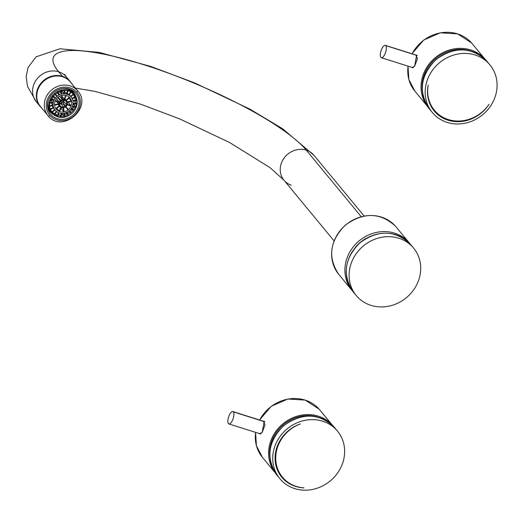 <?xml version="1.0" encoding="UTF-8"?>
<svg xmlns="http://www.w3.org/2000/svg" width="523" height="523" viewBox="0 0 523 523"><rect width="100%" height="100%" fill="white"/><g stroke="black" fill="none" stroke-linecap="round" stroke-linejoin="round"><path stroke-width="0.78" d="M319.18 409.208A37.211 33.642 -39.6 0 1 319.815 409.947A37.211 33.642 140.4 0 0 319.18 409.208A1.628 0.693 -41.4 0 0 319.174 409.202A1.628 0.693 138.6 0 1 319.18 409.208L332.38 425.192L319.18 409.208A37.211 33.642 140.4 0 0 259.643 420.028A37.211 33.642 -39.6 0 1 319.18 409.208L305.184 400.082L287.846 399.023L271.319 406.24L259.513 419.989M255.557 432.371L256.427 445.74L262.428 457.337A37.211 33.642 -39.6 0 1 255.636 432.397A37.211 33.642 140.4 0 0 262.428 457.337L275.105 472.687M332.34 425.153A37.211 33.642 140.4 0 0 282.969 423.774A37.211 33.642 140.4 0 0 274.993 472.517A37.211 33.642 -39.6 0 1 282.969 423.774A37.211 33.642 -39.6 0 1 332.34 425.153M259.748 433.698L262.206 432.338L264.984 425.009L263.572 421.27L264.213 421.303L262.206 432.338L260.186 434.005L259.748 433.698M318.422 417.269A36.152 32.688 140.4 0 0 283.577 424.513A36.152 32.688 140.4 0 0 269.888 457.357A36.152 32.688 -39.6 0 1 269.842 449.113A36.152 32.688 -39.6 0 1 310.335 415.667A36.152 32.688 -39.6 0 1 318.422 417.269M315.918 416.687L311.087 415.759A35.342 31.955 140.4 0 0 309.923 415.641A35.342 31.955 -39.6 0 1 311.087 415.759L315.918 416.687M269.894 448.708A35.342 31.955 140.4 0 0 269.79 454.467A35.342 31.955 -39.6 0 1 269.894 448.708M272.921 438.287L273.457 438.934L272.921 438.287M233.297 411.849A6.498 2.399 -72.4 0 0 232.846 411.542A6.498 2.399 -72.4 0 0 228.826 416.341A6.498 2.399 -72.4 0 0 228.466 423.63A6.498 2.399 -72.4 0 0 228.924 423.937A6.498 2.399 -72.4 0 0 232.938 419.139A6.498 2.399 -72.4 0 0 233.297 411.849L264.854 421.845L233.297 411.849A6.498 2.399 107.6 0 1 232.689 419.799A6.498 2.399 107.6 0 1 228.466 423.63A6.498 2.399 107.6 0 1 229.081 415.68A6.498 2.399 107.6 0 1 233.297 411.849M333.981 426.873A1.628 0.693 138.6 0 1 333.988 426.879C318.71 412.902 301.882 412.555 283.505 425.84C267.894 441.778 265.723 458.24 276.994 475.23A37.375 33.786 -39.6 0 1 283.878 425.722A37.375 33.786 -39.6 0 1 333.994 426.892L336.871 430.37A37.375 33.786 140.4 0 0 286.754 429.2A37.375 33.786 140.4 0 0 279.87 478.708A37.375 33.786 140.4 0 0 280.498 479.447A37.375 33.786 140.4 0 0 330.614 480.617A37.375 33.786 140.4 0 0 337.498 431.109A37.375 33.786 140.4 0 0 336.871 430.37L333.994 426.892A37.375 33.786 -39.6 0 1 334.628 427.631A37.375 33.786 140.4 0 0 333.994 426.892A1.628 0.693 -41.4 0 0 333.988 426.879A1.628 0.693 138.6 0 1 333.994 426.892A37.375 33.786 140.4 0 0 283.878 425.722A37.375 33.786 140.4 0 0 276.994 475.23A37.375 33.786 140.4 0 0 277.628 475.969M280.498 479.447A37.375 33.786 -39.6 0 1 286.349 429.553A37.375 33.786 -39.6 0 1 336.871 430.37A37.375 33.786 -39.6 0 1 331.02 480.264A37.375 33.786 -39.6 0 1 280.498 479.447M300.3 423.937A34.936 31.583 140.4 0 0 282.335 477.852A34.936 31.583 140.4 0 0 304.013 487.867A35.113 31.746 -39.6 0 1 278.406 444.929A35.113 31.746 -39.6 0 1 300.3 423.937A35.113 31.746 140.4 0 0 278.406 444.929A35.113 31.746 140.4 0 0 282.446 477.146A35.113 31.746 140.4 0 0 304.013 487.867A34.936 31.583 -39.6 0 1 282.335 477.852A34.936 31.583 -39.6 0 1 281.747 477.159A34.936 31.583 -39.6 0 1 300.3 423.937M281.178 476.446L282.335 477.852L281.178 476.446M280.478 475.499A34.936 31.583 140.4 0 0 283.139 477.95A34.936 31.583 -39.6 0 1 280.478 475.499M282.446 477.146L279.792 473.93A35.113 31.746 -39.6 0 1 278.419 472.125A35.113 31.746 140.4 0 0 281.178 475.492M278.007 444.452L278.406 444.929L278.007 444.452M489.94 64.891A37.375 33.786 140.4 0 0 489.312 64.152A37.375 33.786 140.4 0 0 439.196 62.989A37.375 33.786 140.4 0 0 432.312 112.491A37.375 33.786 140.4 0 0 432.939 113.23A37.375 33.786 140.4 0 0 483.056 114.4A37.375 33.786 140.4 0 0 489.94 64.891L486.429 60.668A37.375 33.786 -39.6 0 1 487.07 61.413A37.375 33.786 140.4 0 0 486.436 60.675A1.628 0.693 -41.4 0 0 486.429 60.668L489.312 64.152L486.436 60.675A1.628 0.693 138.6 0 1 486.429 60.668A1.628 0.693 138.6 0 1 486.436 60.675A37.375 33.786 140.4 0 0 436.319 59.504A37.375 33.786 140.4 0 0 429.435 109.013A37.375 33.786 -39.6 0 1 436.319 59.504A37.375 33.786 -39.6 0 1 486.436 60.675C471.151 46.684 454.324 46.338 435.947 59.622C420.335 75.56 418.165 92.022 429.435 109.013A37.375 33.786 140.4 0 0 430.069 109.752M489.312 64.152A37.375 33.786 -39.6 0 1 483.461 114.047A37.375 33.786 -39.6 0 1 432.939 113.23A37.375 33.786 -39.6 0 1 438.79 63.335A37.375 33.786 -39.6 0 1 489.312 64.152M428.245 85.033A34.936 31.583 140.4 0 0 434.776 111.634A34.936 31.583 140.4 0 0 489.038 104.286A35.113 31.746 -39.6 0 1 448.283 119.545A35.113 31.746 -39.6 0 1 428.245 85.033A35.113 31.746 140.4 0 0 434.384 110.248A35.113 31.746 140.4 0 0 489.038 104.286A34.936 31.583 -39.6 0 1 434.776 111.634A34.936 31.583 -39.6 0 1 434.188 110.941A34.936 31.583 -39.6 0 1 428.245 85.033M425.918 72.677L425.382 72.03L425.918 72.677M462.692 49.45L470.203 50.881L462.692 49.45M433.619 110.229L434.776 111.634L433.619 110.229M432.92 109.287A34.936 31.583 140.4 0 0 436.09 112.138A34.936 31.583 -39.6 0 1 432.92 109.287M434.384 110.248L431.73 107.038A35.113 31.746 -39.6 0 1 430.887 105.966A35.113 31.746 140.4 0 0 433.116 108.594M422.323 91.139A36.152 32.688 -39.6 0 1 422.283 82.895A36.152 32.688 -39.6 0 1 462.777 49.456A36.152 32.688 -39.6 0 1 470.863 51.058A36.152 32.688 140.4 0 0 436.019 58.295A36.152 32.688 140.4 0 0 422.323 91.139M422.336 82.49A35.342 31.955 140.4 0 0 422.231 88.25A35.342 31.955 -39.6 0 1 422.336 82.49M427.435 106.3A37.211 33.642 -39.6 0 1 435.411 57.563A37.211 33.642 -39.6 0 1 484.782 58.936A37.211 33.642 140.4 0 0 435.411 57.563A37.211 33.642 140.4 0 0 427.435 106.3M407.999 66.153L408.868 79.522L414.87 91.12A37.211 33.642 -39.6 0 1 408.077 66.179A37.211 33.642 140.4 0 0 414.87 91.12A37.211 33.642 140.4 0 0 415.497 91.858M412.085 53.81A37.211 33.642 -39.6 0 1 471.622 42.991L484.821 58.975L471.622 42.991A37.211 33.642 -39.6 0 1 472.256 43.729A37.211 33.642 140.4 0 0 471.622 42.991A1.628 0.693 138.6 0 1 471.622 42.991A37.211 33.642 140.4 0 0 412.085 53.81M412.189 67.48L414.647 66.12L417.426 58.792L416.014 55.052L416.654 55.085L414.647 66.12L412.627 67.787L412.189 67.48M484.926 59.079L471.615 42.984A1.628 0.693 -41.4 0 0 471.615 42.984L457.625 33.864L440.288 32.812L423.761 40.023L411.954 53.771M417.269 55.582L385.693 45.579A6.498 2.399 -72.4 0 0 385.288 45.324A6.498 2.399 -72.4 0 0 381.241 50.201A6.498 2.399 -72.4 0 0 380.96 57.465A6.498 2.399 -72.4 0 0 381.365 57.72A6.498 2.399 -72.4 0 0 385.412 52.843A6.498 2.399 -72.4 0 0 385.693 45.579L417.269 55.582M380.96 57.465A6.498 2.399 107.6 0 1 381.457 49.62A6.498 2.399 107.6 0 1 385.693 45.579A6.498 2.399 107.6 0 1 385.19 53.424A6.498 2.399 107.6 0 1 380.96 57.465M410.045 243.829A37.211 33.642 -39.6 0 0 408.764 242.28A37.211 33.642 140.4 0 0 358.87 241.123A37.211 33.642 140.4 0 0 352.012 290.409A37.211 33.642 140.4 0 0 352.639 291.148A37.211 33.642 -39.6 0 1 358.464 241.469A37.211 33.642 -39.6 0 1 408.764 242.28L395.499 226.217L408.764 242.28A37.211 33.642 140.4 0 1 409.398 243.018L395.493 226.211C380.28 212.292 363.524 211.946 345.232 225.171C329.686 241.044 327.522 257.434 338.747 274.346A37.211 33.642 -39.6 0 1 345.605 225.053A37.211 33.642 -39.6 0 1 395.499 226.217A37.211 33.642 -39.6 0 1 396.127 226.956A37.211 33.642 140.4 0 0 395.499 226.217A1.628 0.693 -41.4 0 0 395.493 226.211A1.628 0.693 138.6 0 1 395.493 226.211A1.628 0.693 138.6 0 1 395.499 226.217A37.211 33.642 140.4 0 0 345.605 225.053A37.211 33.642 140.4 0 0 338.747 274.346A37.211 33.642 140.4 0 0 339.375 275.085M361.223 216.692L306.301 150.186A19.501 17.632 -39.6 0 1 314.022 155.351A19.501 17.632 140.4 0 0 306.301 150.186L361.223 216.692M334.073 240.874L283.95 180.18A19.501 17.632 -39.6 0 1 284.218 157.894A19.501 17.632 -39.6 0 1 306.301 150.186A139.746 30.131 22.6 0 0 144.453 64.93A139.746 30.131 22.6 0 0 58.654 71.769A19.501 17.632 140.4 0 0 36.571 79.47A19.501 17.632 140.4 0 0 36.303 101.763A19.501 17.632 -39.6 0 1 36.571 79.47A19.501 17.632 -39.6 0 1 58.654 71.769A139.746 30.131 -157.4 0 1 144.453 64.93A139.746 30.131 -157.4 0 1 306.301 150.186A19.501 17.632 140.4 0 0 284.218 157.894A19.501 17.632 140.4 0 0 283.95 180.18A19.501 17.632 140.4 0 0 291.265 185.214M366.224 238.305A35.113 31.746 140.4 0 0 355.542 247.131A35.113 31.746 -39.6 0 1 366.224 238.305M70.134 81.483A19.501 17.632 140.4 0 0 62.414 76.319A19.501 17.632 -39.6 0 1 71.455 83.334A19.501 17.632 140.4 0 0 70.134 81.483L66.375 76.927A19.501 17.632 140.4 0 0 58.654 71.769L62.414 76.319A19.501 17.632 140.4 0 0 40.33 84.02A19.501 17.632 140.4 0 0 40.062 106.313A19.501 17.632 140.4 0 0 41.631 107.96A19.501 17.632 -39.6 0 1 39.617 85.046A19.501 17.632 -39.6 0 1 62.414 76.319L58.654 71.769A19.501 17.632 -39.6 0 1 66.375 76.927L64.61 74.443M70.585 82.301A19.338 17.481 140.4 0 0 69.945 81.523A19.338 17.481 140.4 0 0 43.808 81.098A19.338 17.481 140.4 0 0 40.781 106.914M77.79 91.009A19.338 17.481 140.4 0 0 77.463 90.623L69.945 81.523A19.338 17.481 -39.6 0 1 70.272 81.908L77.79 91.009C92.957 107.601 62.289 133.613 48.306 116.028A1.628 0.693 -41.4 0 0 49.966 115.485A17.71 16.01 140.4 0 0 73.906 115.871A17.71 16.01 140.4 0 0 76.678 92.225A1.628 0.693 -41.4 0 0 77.463 90.623A19.338 17.481 140.4 0 0 51.535 90.021A19.338 17.481 140.4 0 0 47.972 115.635A19.338 17.481 -39.6 0 1 51.535 90.021A19.338 17.481 -39.6 0 1 77.463 90.623A19.338 17.481 -39.6 0 1 77.79 91.009M40.454 106.529A19.338 17.481 -39.6 0 1 44.017 80.921A19.338 17.481 -39.6 0 1 69.945 81.523L77.463 90.623A1.628 0.693 138.6 0 1 76.678 92.225A17.71 16.01 140.4 0 0 52.738 91.839A17.71 16.01 140.4 0 0 49.966 115.485A1.628 0.693 138.6 0 1 48.306 116.028A1.628 0.693 138.6 0 1 48.299 116.014A1.628 0.693 -41.4 0 0 48.306 116.028L40.454 106.529M48.299 116.014A19.338 17.481 -39.6 0 1 47.972 115.635M76.678 92.225A17.71 16.01 -39.6 0 1 73.906 115.871A17.71 16.01 -39.6 0 1 49.966 115.485A17.71 16.01 -39.6 0 1 52.738 91.839A17.71 16.01 -39.6 0 1 76.678 92.225M50.947 114.635A16.409 14.84 140.4 0 0 73.128 114.988A16.409 14.84 140.4 0 0 75.698 93.081A16.409 14.84 140.4 0 0 53.516 92.721A16.409 14.84 140.4 0 0 50.947 114.635L50.398 113.975L50.947 114.635A16.409 14.84 -39.6 0 1 50.666 114.308A16.409 14.84 -39.6 0 1 53.692 92.564A16.409 14.84 -39.6 0 1 75.698 93.081A16.409 14.84 -39.6 0 1 75.979 93.408A16.409 14.84 -39.6 0 1 72.952 115.145A16.409 14.84 -39.6 0 1 50.947 114.635M48.593 110.843A16.409 14.84 140.4 0 0 49.175 111.203A16.409 14.84 -39.6 0 1 48.593 110.843M73.213 91.355A16.409 14.84 140.4 0 0 72.965 90.714A16.409 14.84 -39.6 0 1 73.213 91.355M48.567 110.791A16.206 14.657 140.4 0 0 50.169 111.791A16.206 14.657 -39.6 0 1 48.567 110.791M73.599 92.44A16.206 14.657 140.4 0 0 72.919 90.682A16.206 14.657 -39.6 0 1 73.599 92.44M50.385 112.04A15.193 13.735 140.4 0 0 53.627 114.668A15.193 13.735 -39.6 0 1 50.385 112.04L50.96 111.857L50.385 112.04A15.193 13.735 -39.6 0 1 47.58 106.574A15.193 13.735 140.4 0 0 50.123 111.739A15.193 13.735 140.4 0 0 50.385 112.04M75.77 96.382A15.193 13.735 140.4 0 0 73.553 92.388A15.193 13.735 140.4 0 0 73.298 92.087L71.448 89.851L73.298 92.087A15.193 13.735 140.4 0 0 68.971 88.91A15.193 13.735 -39.6 0 1 73.298 92.087A15.193 13.735 -39.6 0 1 75.77 96.382M73.39 93.081A14.624 13.219 140.4 0 0 73.063 92.689A14.624 13.219 140.4 0 0 73.024 92.649L73.298 92.087L73.024 92.649A14.624 13.219 140.4 0 0 70.867 90.721A14.624 13.219 140.4 0 0 70.435 90.433A14.624 13.219 140.4 0 0 67.735 89.145A14.624 13.219 140.4 0 0 67.232 88.988A14.624 13.219 140.4 0 0 64.211 88.465A14.624 13.219 140.4 0 0 63.669 88.446A14.624 13.219 140.4 0 0 63.257 88.446A14.624 13.219 -39.6 0 1 63.669 88.446A14.624 13.219 -39.6 0 1 64.211 88.465A14.624 13.219 -39.6 0 1 67.232 88.988A14.624 13.219 -39.6 0 1 67.735 89.145A14.624 13.219 -39.6 0 1 70.435 90.433A14.624 13.219 -39.6 0 1 70.867 90.721A14.624 13.219 -39.6 0 1 73.024 92.649A14.624 13.219 -39.6 0 1 73.063 92.689A14.624 13.219 -39.6 0 1 73.272 92.937L74.377 94.277A14.624 13.219 140.4 0 0 74.129 93.983L73.024 92.649L74.129 93.983A14.624 13.219 140.4 0 0 54.523 93.532A14.624 13.219 140.4 0 0 51.823 112.903A14.624 13.219 140.4 0 0 52.071 113.19A14.624 13.219 140.4 0 0 71.684 113.648A14.624 13.219 140.4 0 0 74.377 94.277M51.823 112.903L50.718 111.562A14.624 13.219 -39.6 0 1 48.201 100.88A14.624 13.219 140.4 0 0 50.966 111.85M74.129 93.983A14.624 13.219 -39.6 0 1 71.841 113.511A14.624 13.219 -39.6 0 1 52.071 113.19A14.624 13.219 -39.6 0 1 54.359 93.669A14.624 13.219 -39.6 0 1 74.129 93.983M52.686 112.661C41.389 101.129 63.512 81.869 73.514 94.519C84.811 106.045 62.688 125.304 52.686 112.661L52.307 112.203A13.814 12.487 -39.6 0 1 52.28 112.17A13.814 12.487 140.4 0 0 52.307 112.203L52.686 112.661C62.688 125.304 84.811 106.045 73.514 94.519C63.512 81.869 41.389 101.129 52.686 112.661L52.45 112.386M54.359 114.04A13.814 12.487 140.4 0 0 54.791 114.328A13.814 12.487 -39.6 0 1 54.359 114.04L53.516 113.02L54.359 114.04L56.301 111.419L54.359 114.04M52.398 112.125A13.814 12.487 140.4 0 0 53.516 113.02A13.814 12.487 -39.6 0 1 52.398 112.125M73.514 94.519L70.899 96.696L73.514 94.519L73.75 94.794L73.397 94.362M74.116 95.84A13.814 12.487 140.4 0 0 73.442 94.578A13.814 12.487 -39.6 0 1 74.116 95.84L74.959 96.86L74.116 95.84L74.469 95.402M75.168 97.337A13.814 12.487 140.4 0 0 74.959 96.86A13.814 12.487 -39.6 0 1 75.168 97.337L72.259 98.769L75.168 97.337M75.057 99.01A13.814 12.487 140.4 0 0 74.743 97.546A13.814 12.487 -39.6 0 1 75.057 99.01L75.9 100.03L75.057 99.01M75.966 100.553A13.814 12.487 140.4 0 0 75.9 100.03A13.814 12.487 -39.6 0 1 75.966 100.553L72.998 101.201L75.966 100.553M75.103 102.39A13.814 12.487 140.4 0 0 75.194 100.723A13.814 12.487 -39.6 0 1 75.103 102.39L75.946 103.41L75.103 102.39M75.868 103.946A13.814 12.487 140.4 0 0 75.946 103.41A13.814 12.487 -39.6 0 1 75.868 103.946L73.03 103.835L74.364 105.45L73.03 103.835L75.868 103.946M74.246 105.757A13.814 12.487 140.4 0 0 74.828 103.907A13.814 12.487 -39.6 0 1 74.246 105.757L75.09 106.777L74.246 105.757M74.874 107.293A13.814 12.487 140.4 0 0 75.09 106.777A13.814 12.487 -39.6 0 1 74.874 107.293L72.324 106.483L74.874 107.293M72.553 108.876A13.814 12.487 140.4 0 0 73.723 106.927A13.814 12.487 -39.6 0 1 72.553 108.876L73.397 109.895L72.553 108.876M73.057 110.353A13.814 12.487 140.4 0 0 73.397 109.895A13.814 12.487 -39.6 0 1 73.057 110.353L70.919 108.928L73.057 110.353M70.128 111.536A13.814 12.487 140.4 0 0 71.971 109.634A13.814 12.487 -39.6 0 1 70.128 111.536L70.971 112.556A13.814 12.487 -39.6 0 1 70.533 112.922A13.814 12.487 140.4 0 0 70.971 112.556L70.128 111.536M67.474 113.38A13.814 12.487 140.4 0 0 69.683 111.909A13.814 12.487 -39.6 0 1 67.474 113.38M67.48 114.825A13.814 12.487 140.4 0 0 67.99 114.576A13.814 12.487 -39.6 0 1 67.48 114.825L66.637 113.805L67.48 114.825L66.46 112.465L67.48 114.825M64.492 114.615A13.814 12.487 140.4 0 0 66.637 113.805A13.814 12.487 -39.6 0 1 64.492 114.615M64.107 115.936A13.814 12.487 140.4 0 0 64.649 115.818A13.814 12.487 -39.6 0 1 64.107 115.936L63.263 114.916L64.107 115.936L63.767 113.275L64.107 115.936M61.328 115.158A13.814 12.487 140.4 0 0 63.263 114.916A13.814 12.487 -39.6 0 1 61.328 115.158M60.635 116.178A13.814 12.487 140.4 0 0 61.178 116.198A13.814 12.487 -39.6 0 1 60.635 116.178L59.792 115.158L60.635 116.178L61.034 113.347L60.635 116.178M58.125 114.949A13.814 12.487 140.4 0 0 59.792 115.158A13.814 12.487 -39.6 0 1 58.125 114.949M57.314 115.531A13.814 12.487 140.4 0 0 57.818 115.688A13.814 12.487 -39.6 0 1 57.314 115.531L56.471 114.511L57.314 115.531L58.491 112.707L57.314 115.531M55.078 113.936A13.814 12.487 140.4 0 0 56.471 114.511A13.814 12.487 -39.6 0 1 55.078 113.936M64.675 99.22L66.238 95.467L64.675 99.22A4.472 4.04 140.4 0 0 64.166 99.063L62.191 96.67L64.166 99.063L65.721 95.336L64.166 99.063A4.472 4.04 -39.6 0 1 64.675 99.22M66.898 93.865L68.062 91.067L66.898 93.865A10.401 9.401 140.4 0 0 66.395 93.709L67.552 90.93L66.395 93.709L64.649 91.597L66.395 93.709A10.401 9.401 -39.6 0 1 66.898 93.865M63.348 102.397L64.251 100.233L63.348 102.397A0.974 0.883 -39.6 0 1 63.505 103.626L65.081 105.509A3.654 3.308 -39.6 0 1 64.643 105.868L63.067 103.992L64.643 105.868A3.654 3.308 140.4 0 0 65.081 105.509L63.512 103.613A0.974 0.883 140.4 0 0 63.348 102.397M63.714 100.148L62.845 102.24L61.544 100.658L62.845 102.24L63.714 100.148M64.401 93.362L64.8 90.551L64.401 93.362A10.401 9.401 140.4 0 0 63.858 93.342L64.257 90.551L63.858 93.342L61.766 90.806L63.858 93.342A10.401 9.401 -39.6 0 1 64.401 93.362M61.792 93.525L61.453 90.871L61.792 93.525A10.401 9.401 140.4 0 0 61.518 93.584A10.401 9.401 140.4 0 0 61.25 93.643L60.91 91.002L61.25 93.643L59.445 91.466L61.25 93.643A10.401 9.401 -39.6 0 1 61.518 93.584A10.401 9.401 -39.6 0 1 61.792 93.525M62.492 98.991L62.028 95.363A8.937 8.08 -39.6 0 1 69.964 97.866A8.937 8.08 -39.6 0 1 69.99 97.899A8.937 8.08 -39.6 0 1 71.017 106.097A8.937 8.08 -39.6 0 1 64.159 111.817A8.937 8.08 -39.6 0 1 56.236 109.314A8.937 8.08 -39.6 0 1 56.209 109.281A8.937 8.08 -39.6 0 1 55.183 101.083L58.687 102.168L55.19 101.057A8.937 8.08 -39.6 0 1 62.047 95.356L62.492 98.991A4.472 4.04 140.4 0 0 62.217 99.043A4.472 4.04 -39.6 0 1 62.492 98.991M61.485 95.5L61.949 99.115L59.596 96.258L61.949 99.115L61.485 95.5M59.243 94.349L58.23 91.989L59.243 94.349A10.401 9.401 140.4 0 0 58.739 94.598L57.72 92.244L58.739 94.598L57.085 92.597L58.739 94.598A10.401 9.401 -39.6 0 1 59.243 94.349M55.327 93.813L56.942 95.768A10.401 9.401 140.4 0 0 56.504 96.127L54.882 94.186L56.504 96.127A10.401 9.401 -39.6 0 1 56.942 95.768L55.327 93.813M58.158 97.193L60.38 99.886L58.158 97.193M57.707 97.572L59.942 100.246A4.472 4.04 -39.6 0 1 60.38 99.886A4.472 4.04 140.4 0 0 59.942 100.246L57.707 97.572M53.372 95.689L55.026 97.69L52.888 96.271L55.026 97.69A10.401 9.401 140.4 0 0 54.693 98.141L52.548 96.722L54.693 98.141A10.401 9.401 -39.6 0 1 55.026 97.69L53.372 95.689M51.836 97.794L53.64 99.985L51.097 99.18L53.64 99.985A10.401 9.401 140.4 0 0 53.536 100.239A10.401 9.401 140.4 0 0 53.431 100.501L50.875 99.69L53.431 100.501A10.401 9.401 -39.6 0 1 53.536 100.239A10.401 9.401 -39.6 0 1 53.64 99.985L51.836 97.794M56.543 98.795L58.903 101.652L55.425 100.553L58.903 101.652L56.543 98.795M50.77 99.945L52.875 102.501L50.051 102.39L52.875 102.501A10.401 9.401 140.4 0 0 52.803 103.038L49.96 102.926L52.803 103.038A10.401 9.401 -39.6 0 1 52.875 102.501L50.77 99.945M56.517 101.475L58.452 103.822L54.503 104.685L58.452 103.822L56.517 101.475M51.058 102.966L52.784 105.058L49.835 105.698L52.784 105.058A10.401 9.401 140.4 0 0 52.856 105.581L49.881 106.228L52.856 105.581A10.401 9.401 -39.6 0 1 52.784 105.058L51.058 102.966M60.518 101.508L61.825 103.09L59.602 103.574L61.825 103.09A0.974 0.883 -39.6 0 1 62.845 102.24A0.974 0.883 140.4 0 0 61.884 102.887L60.635 101.377L61.884 102.887A0.974 0.883 140.4 0 0 61.825 103.09L60.518 101.508M54.542 105.215L58.524 104.352A4.472 4.04 -39.6 0 1 58.452 103.822A4.472 4.04 140.4 0 0 58.524 104.352L54.542 105.215M59.589 104.116L61.891 103.613L59.589 104.116M51.96 105.777L53.372 107.49L50.489 108.908L53.372 107.49A10.401 9.401 140.4 0 0 53.581 107.96L50.672 109.392L53.581 107.96A10.401 9.401 -39.6 0 1 53.372 107.49L51.96 105.777M53.333 108.084L54.601 109.621L51.993 111.791L54.601 109.621A10.401 9.401 140.4 0 0 54.758 109.823A10.401 9.401 -39.6 0 1 54.732 109.784A10.401 9.401 -39.6 0 1 54.601 109.621L53.333 108.084M58.033 104.456L59.158 105.823L55.752 108.66L59.158 105.823L58.033 104.456M54.928 110.02L52.307 112.203L54.928 110.02M56.053 109.078L59.485 106.221L56.053 109.078A8.937 8.08 -39.6 0 1 56.039 109.065A8.937 8.08 140.4 0 0 56.053 109.078M69.114 95.003L71.036 92.414L69.114 95.003A10.401 9.401 140.4 0 0 68.683 94.722L70.592 92.146L68.683 94.722L67.264 92.996L68.683 94.722A10.401 9.401 -39.6 0 1 69.114 95.003M59.145 111.131L56.883 108.392L59.145 111.131A8.937 8.08 140.4 0 0 59.648 111.294L61.211 107.542L59.648 111.294A8.937 8.08 -39.6 0 1 59.145 111.131L60.733 107.32L59.145 111.131M55.536 114.145L55.216 113.759L55.536 114.145M58.981 112.89L57.818 115.688L58.981 112.89M59.236 115.112L58.452 114.158L59.236 115.112M61.577 113.393L61.178 116.198L61.577 113.393M63.531 111.445L60.903 108.268L63.531 111.445A8.937 8.08 140.4 0 0 63.799 111.392L64.159 111.817L63.799 111.392A8.937 8.08 -39.6 0 1 63.531 111.445L63.061 107.79L63.531 111.445M62.943 114.975L61.642 113.393L62.943 114.975M64.309 113.171L64.649 115.818L64.309 113.171M64.074 111.327L63.61 107.705L64.074 111.327A8.937 8.08 -39.6 0 1 63.799 111.392A8.937 8.08 140.4 0 0 64.074 111.327M66.506 113.87L65.623 112.798L66.506 113.87M66.97 112.223L67.99 114.576L66.97 112.223M65.473 106.862L67.709 109.542A8.937 8.08 140.4 0 0 68.147 109.176L65.905 106.496L68.147 109.176A8.937 8.08 -39.6 0 1 67.709 109.542L65.473 106.862M68.912 110.981L70.533 112.922L68.912 110.981M71.246 108.47L73.397 109.895L71.246 108.47M71.749 107.673L72.638 108.751L71.749 107.673M67.068 104.822L70.553 105.921A8.937 8.08 140.4 0 0 70.664 105.666L71.017 106.097L70.664 105.666A8.937 8.08 -39.6 0 1 70.553 105.921L67.068 104.822A4.472 4.04 140.4 0 0 66.545 100.743A4.472 4.04 140.4 0 0 66.532 100.73A4.472 4.04 140.4 0 0 62.57 99.475L62.217 99.043A4.472 4.04 140.4 0 0 61.949 99.115A4.472 4.04 -39.6 0 1 62.217 99.043L62.57 99.475A4.472 4.04 140.4 0 0 59.145 102.331L58.785 101.907A4.472 4.04 -39.6 0 1 58.903 101.652A4.472 4.04 140.4 0 0 58.785 101.907A4.472 4.04 140.4 0 0 58.687 102.168A4.472 4.04 -39.6 0 1 58.785 101.907L59.145 102.331A4.472 4.04 140.4 0 0 59.655 106.437A4.472 4.04 140.4 0 0 59.668 106.45A4.472 4.04 140.4 0 0 63.629 107.705A4.472 4.04 140.4 0 0 67.062 104.842A4.472 4.04 -39.6 0 1 63.629 107.705A4.472 4.04 -39.6 0 1 59.668 106.45A4.472 4.04 -39.6 0 1 59.145 102.331A4.472 4.04 -39.6 0 1 62.57 99.475A4.472 4.04 -39.6 0 1 66.532 100.73L66.179 100.298L66.532 100.73A4.472 4.04 -39.6 0 1 67.062 104.842M72.527 105.966L75.09 106.777L72.527 105.966M68.16 102.253L70.768 105.411L67.251 104.293L70.768 105.411A8.937 8.08 -39.6 0 1 70.664 105.666A8.937 8.08 140.4 0 0 70.768 105.411L68.16 102.253M73.083 103.299L75.946 103.41L73.083 103.299M74.39 100.893L75.155 101.822L74.39 100.893M67.33 102.43L71.311 101.567A8.937 8.08 140.4 0 0 71.246 101.044L67.199 101.92L71.246 101.044L68.977 98.298L71.246 101.044A8.937 8.08 -39.6 0 1 71.311 101.567L67.33 102.43M72.906 100.684L75.9 100.03L72.906 100.684M74.56 97.631L74.861 97.991L74.56 97.631M74.325 96.317L74.678 95.879M72.024 98.304L74.959 96.86L72.024 98.304M70.566 96.304L73.168 94.14L70.566 96.304L69.297 94.768L70.566 96.304A10.401 9.401 -39.6 0 1 70.736 96.5A10.401 9.401 140.4 0 0 70.566 96.304M66.343 100.494L69.768 97.638L66.343 100.494M70.795 96.578A10.401 9.401 140.4 0 0 70.736 96.5L71.089 96.932A10.401 9.401 140.4 0 0 61.871 94.009L61.518 93.584L61.871 94.009A10.401 9.401 140.4 0 0 53.889 100.671L53.536 100.239L53.889 100.671A10.401 9.401 140.4 0 0 55.085 110.209A10.401 9.401 140.4 0 0 55.111 110.248A10.401 9.401 140.4 0 0 64.329 113.164A10.401 9.401 140.4 0 0 72.318 106.509A10.401 9.401 140.4 0 0 71.121 96.964A10.401 9.401 140.4 0 0 71.089 96.932L70.736 96.5A10.401 9.401 -39.6 0 1 70.768 96.539A10.401 9.401 -39.6 0 1 70.795 96.578M69.409 97.271L66.009 100.109L64.872 98.736L66.009 100.109A4.472 4.04 -39.6 0 1 66.179 100.298A4.472 4.04 -39.6 0 1 66.192 100.311A4.472 4.04 -39.6 0 1 66.205 100.331A4.472 4.04 140.4 0 0 66.179 100.298A4.472 4.04 140.4 0 0 66.009 100.109L69.409 97.271M53.516 113.02L53.026 113.282M56.713 111.732L54.791 114.328L56.713 111.732M53.457 113.569L53.947 113.301M63.067 103.992A0.974 0.883 -39.6 0 1 61.891 103.613A0.974 0.883 140.4 0 0 63.067 103.992M62.668 100.22A3.654 3.308 -39.6 0 1 65.911 101.246A3.654 3.308 140.4 0 0 62.668 100.22A3.654 3.308 140.4 0 0 59.864 102.56A3.654 3.308 140.4 0 0 60.295 105.927A3.654 3.308 -39.6 0 1 60.282 105.914A3.654 3.308 -39.6 0 1 59.864 102.56A3.654 3.308 -39.6 0 1 62.668 100.22M55.052 110.17L54.758 109.823M60.269 105.901L60.295 105.927A3.654 3.308 140.4 0 0 63.531 106.954L60.943 103.822L63.531 106.954A3.654 3.308 140.4 0 0 66.343 104.613A3.654 3.308 -39.6 0 1 63.531 106.954A3.654 3.308 -39.6 0 1 60.295 105.927L60.269 105.901M63.741 101.462L66.343 104.613A3.654 3.308 140.4 0 0 65.911 101.246A3.654 3.308 -39.6 0 1 65.918 101.259A3.654 3.308 -39.6 0 1 66.343 104.613L63.741 101.462M53.889 100.671A10.401 9.401 -39.6 0 1 61.871 94.009A10.401 9.401 -39.6 0 1 71.089 96.932A10.401 9.401 -39.6 0 1 72.318 106.509A10.401 9.401 -39.6 0 1 64.329 113.164A10.401 9.401 -39.6 0 1 55.111 110.248A10.401 9.401 -39.6 0 1 53.889 100.671M55.183 101.083A8.937 8.08 140.4 0 0 56.236 109.314A8.937 8.08 140.4 0 0 64.159 111.817A8.937 8.08 140.4 0 0 71.017 106.097A8.937 8.08 140.4 0 0 69.964 97.866A8.937 8.08 140.4 0 0 62.047 95.356A8.937 8.08 140.4 0 0 55.183 101.083M410.078 243.875A1.628 0.693 138.6 0 1 410.084 243.881A1.628 0.693 138.6 0 1 410.091 243.888A37.211 33.642 140.4 0 0 360.197 242.724A37.211 33.642 140.4 0 0 353.339 292.017A37.211 33.642 140.4 0 0 353.966 292.756M413.595 248.105L410.725 244.627A37.211 33.642 140.4 0 0 410.091 243.888A1.628 0.693 -41.4 0 0 410.084 243.881L412.967 247.366A37.211 33.642 140.4 0 0 363.073 246.209A37.211 33.642 140.4 0 0 356.215 295.495A37.211 33.642 140.4 0 0 356.843 296.234A37.211 33.642 140.4 0 0 406.737 297.397A37.211 33.642 140.4 0 0 413.595 248.105A37.211 33.642 140.4 0 0 412.967 247.366L410.091 243.888A37.211 33.642 -39.6 0 1 410.725 244.627L410.084 243.881C394.872 229.963 378.116 229.617 359.824 242.842C344.278 258.708 342.114 275.105 353.339 292.017A37.211 33.642 -39.6 0 1 360.197 242.724A37.211 33.642 -39.6 0 1 410.091 243.888L410.084 243.881M412.967 247.366A37.211 33.642 -39.6 0 1 407.142 297.044A37.211 33.642 -39.6 0 1 356.843 296.234A37.211 33.642 -39.6 0 1 362.661 246.555A37.211 33.642 -39.6 0 1 412.967 247.366M319.174 409.202L332.484 425.297M232.846 411.542L264.703 421.63M228.924 423.937L260.676 433.992M337.498 431.109L334.001 426.899M276.994 475.23L279.87 478.708M429.435 109.013L432.312 112.491M414.87 91.12L427.546 106.47M417.145 55.412L385.288 45.324M413.118 67.774L381.365 57.72M338.747 274.346L352.012 290.409M364.139 216.038L314.022 155.351L282.701 128.795L249.7 109.019L194.478 82.837L150.716 66.421L99.233 52.418L59.968 48.77L36.107 56.824L28.118 67.434L26.15 76.535L27.542 86.498L36.303 101.763L40.062 106.313M75.417 88.139L94.689 91.296L140.314 104.064L179.481 118.839L229.473 142.426L270.045 167.648L283.93 180.16M73.553 92.388L71.461 89.858M50.123 111.739L48.038 109.202M55.085 110.209L54.732 109.784M71.121 96.964L70.768 96.539M66.545 100.743L66.192 100.311M353.339 292.017L356.215 295.495"/></g></svg>

